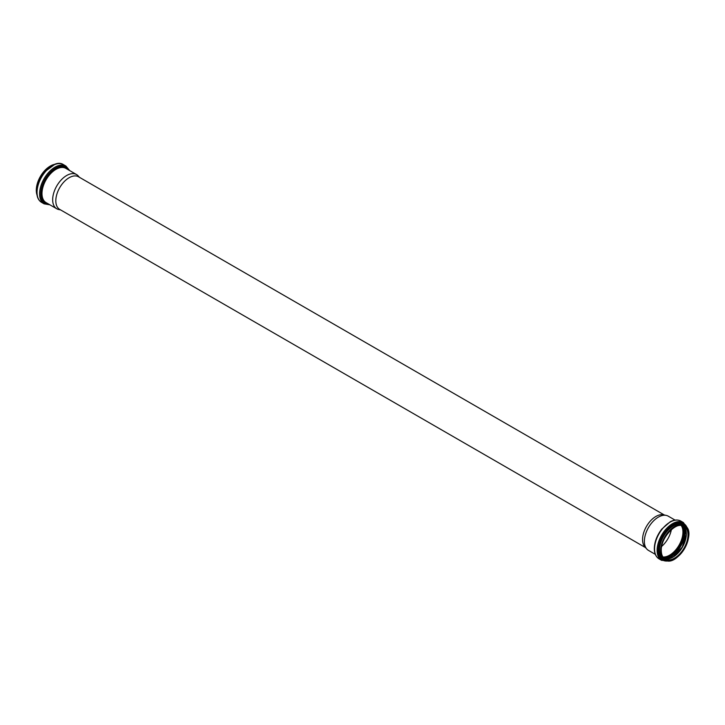 <?xml version="1.0" encoding="UTF-8"?>
<svg xmlns="http://www.w3.org/2000/svg" width="725" height="725" viewBox="0 0 725 725"><rect width="100%" height="100%" fill="white"/><g stroke="black" fill="none" stroke-linecap="round" stroke-linejoin="round"><path stroke-width="1.09" d="M60.619 209.915L58.816 209.552A19.765 11.41 -60 0 1 56.767 208.782A19.765 11.41 -60 0 1 52.671 199.728A19.765 11.41 -60 0 1 61.299 179.836A19.765 11.41 -60 0 1 76.533 174.544A19.765 11.41 -60 0 1 78.227 175.939L79.442 177.308M645.558 547.629L59.713 209.398A18.832 10.866 -60 0 1 55.816 200.78A18.832 10.866 -60 0 1 64.036 181.83A18.832 10.866 -60 0 1 78.545 176.791L664.381 515.022M655.318 554.353L648.467 550.393A19.765 11.41 -60 0 1 646.772 549.006L644.842 546.831A18.832 10.866 -60 0 1 642.558 539.536A18.832 10.866 -60 0 1 649.627 521.873A18.832 10.866 -60 0 1 663.33 514.804L666.184 515.384A19.765 11.41 -60 0 1 668.232 516.155L675.093 520.115M671.386 529.622A18.886 10.902 -60 0 1 661.707 546.387M681.165 525.389A18.886 10.902 -60 0 1 679.035 545.218A18.886 10.902 -60 0 1 662.931 556.981M681.237 525.398A18.95 10.938 -60 0 1 679.062 545.236A18.95 10.938 -60 0 1 662.967 557.045M646.772 549.006A19.765 11.41 -60 0 1 644.371 541.348A19.765 11.41 -60 0 1 651.793 522.807A19.765 11.41 -60 0 1 666.184 515.384M36.313 190.249A19.62 11.328 -60 0 1 36.313 190.167A19.62 11.328 -60 0 1 50.261 166.097M37.029 195.052A19.829 11.446 -60 0 1 36.313 190.34A19.829 11.446 -60 0 1 54.774 164.321M36.966 191.735A21.079 12.171 -60 0 1 53.822 164.947M37.038 192.379A21.813 12.597 -60 0 1 46.554 170.42A21.813 12.597 -60 0 1 63.365 164.575C53.886 158.231 36.178 177.29 36.794 192.034C36.821 196.946 38.407 200.39 41.552 202.357A21.813 12.597 -60 0 1 37.038 192.379M49.907 204.822L44.116 203.843A21.813 12.597 -60 0 1 39.594 193.856A21.813 12.597 -60 0 1 49.119 171.907A21.813 12.597 -60 0 1 65.93 166.061L63.365 164.575M49.345 204.495A21.052 12.153 -60 0 1 40.727 193.883A21.052 12.153 -60 0 1 52.399 170.357A21.052 12.153 -60 0 1 69.111 170.257M47.732 203.562A20.146 11.636 -60 0 1 41.416 193.548A20.146 11.636 -60 0 1 51.52 171.979A20.146 11.636 -60 0 1 67.498 169.324M56.767 208.782L46.074 202.61A19.765 11.41 -60 0 1 41.987 193.557A19.765 11.41 -60 0 1 50.614 173.665A19.765 11.41 -60 0 1 65.839 168.372L76.533 174.544M681.255 525.398A18.95 10.938 -60 0 1 679.089 545.254A18.95 10.938 -60 0 1 662.976 557.054M681.917 525.471A19.33 11.165 -60 0 1 679.57 545.535A19.33 11.165 -60 0 1 663.375 557.588M683.539 526.114A20.554 11.872 -60 0 1 680.258 545.925A20.554 11.872 -60 0 1 664.743 558.676M684.509 527.247A20.934 12.089 -60 0 1 680.748 546.206A20.934 12.089 -60 0 1 666.212 558.948M686.249 532.15A19.321 11.156 -60 0 1 671.323 558.005M683.213 525.824A18.95 10.938 -60 0 1 682.424 547.176A18.95 10.938 -60 0 1 664.327 558.531L673.362 556.782L682.27 547.085L686.213 534.524L683.204 525.824M674.694 527.102A18.95 10.938 -60 0 1 684.056 526.232A18.95 10.938 -60 0 1 684.056 548.118A18.95 10.938 -60 0 1 665.106 559.057A18.95 10.938 -60 0 1 661.182 550.52M661.173 550.656A19.285 11.138 -60 0 1 681.636 525.208A19.285 11.138 -60 0 1 681.636 552.486A19.285 11.138 -60 0 1 661.173 550.656M660.937 550.792A19.62 11.328 -60 0 1 681.754 524.9A19.62 11.328 -60 0 1 681.754 552.649A19.62 11.328 -60 0 1 660.937 550.792M674.739 558.848A19.829 11.446 -60 0 1 664.752 559.872A19.829 11.446 -60 0 1 660.647 550.792A19.829 11.446 -60 0 1 669.302 530.836A19.829 11.446 -60 0 1 684.581 525.525A19.829 11.446 -60 0 1 688.687 534.688M659.478 550.121A19.829 11.446 -60 0 1 668.133 530.165A19.829 11.446 -60 0 1 683.412 524.846L684.581 525.525C698.066 531.987 677.087 568.318 664.752 559.872L663.583 559.192A19.829 11.446 -60 0 1 659.478 550.121M665.287 560.144A20.2 11.663 -60 0 1 658.925 550.103A20.2 11.663 -60 0 1 669.066 528.462A20.2 11.663 -60 0 1 685.089 525.852M668.622 560.815A21.079 12.171 -60 0 1 658.218 550.411A21.079 12.171 -60 0 1 670.842 526.114A21.079 12.171 -60 0 1 687.336 528.398M670.054 560.679L661.635 560.362A21.813 12.597 -60 0 1 657.113 550.375A21.813 12.597 -60 0 1 666.638 528.425A21.813 12.597 -60 0 1 683.448 522.58L687.934 529.712M654.557 548.897A21.813 12.597 -60 0 1 664.073 526.948A21.813 12.597 -60 0 1 680.884 521.103C677.812 519.453 674.268 519.68 670.253 521.755L661.762 529.105C656.977 535.367 654.494 541.856 654.312 548.553C654.34 553.465 655.935 556.909 659.07 558.884A21.813 12.597 -60 0 1 654.557 548.897M37.066 195.233L36.25 190.249L42.168 173.647L54.946 164.258M44.116 203.843L41.552 202.357M65.93 166.061L69.682 170.583M684.056 526.232C676.652 520.822 660.611 537.588 661.272 550.52C661.345 554.716 662.614 557.561 665.106 559.057M683.448 522.58L680.884 521.103M661.635 560.362L659.07 558.884"/></g></svg>
